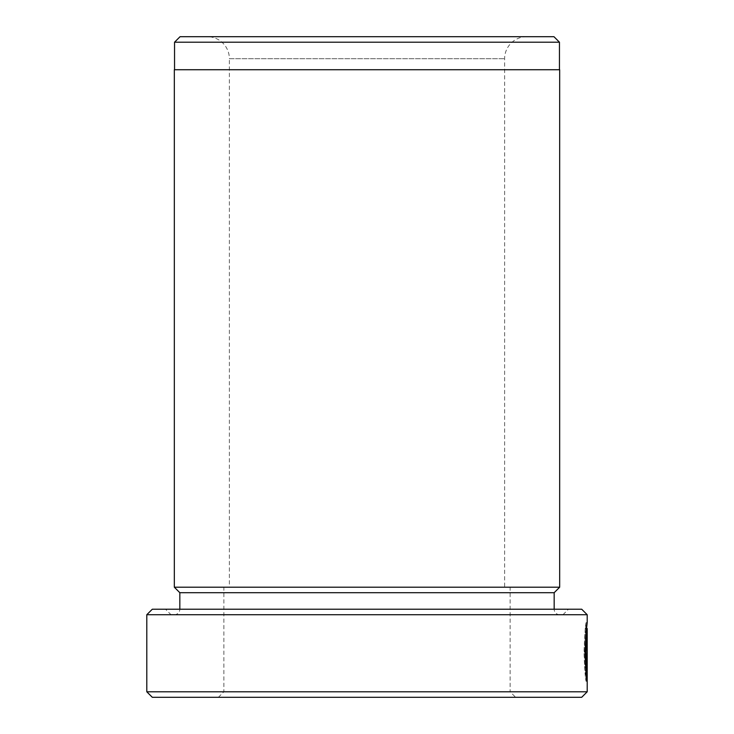 <?xml version="1.0" encoding="UTF-8"?>
<svg xmlns="http://www.w3.org/2000/svg" width="734" height="734" viewBox="0 0 734 734"><rect width="100%" height="100%" fill="white"/><g stroke="black" fill="none" stroke-linecap="round" stroke-linejoin="round"><path stroke-width="0.55" stroke-dasharray="3.67 2.75" d="M218.365 697.3L223.87 691.795L223.87 587.2L510.13 587.2L510.13 691.795L223.87 691.795L510.13 691.795L515.635 697.3L218.365 697.3L515.635 697.3M510.13 587.2L223.87 587.2M584.209 652.04C584.842 634.47 585.466 624.671 586.099 622.634L584.906 652.04L585.365 666.472L584.989 670.656L584.209 652.04M585.365 666.472L586.466 666.472L586.007 652.04L587.2 628.515M587.2 622.625L586.099 622.625C585.42 624.065 584.732 633.864 584.035 652.04C584.576 668.536 585.255 678.289 586.071 681.308L586.071 640.277L585.897 673.858L584.769 652.04L586.438 628.506M586.539 628.506L585.31 652.04L586.09 670.656L586.466 666.472M586.071 681.308L587.172 681.308M526.645 36.7A22.02 22.02 0 0 0 504.625 58.72L504.625 587.2L229.375 587.2L229.375 58.72L504.625 58.72L229.375 58.72A22.02 22.02 0 0 0 207.355 36.7L526.645 36.7L207.355 36.7M174.545 69.73L559.455 69.73L174.545 69.73M559.675 614.725L174.325 614.725L559.675 614.725A5.505 5.505 0 0 1 554.17 609.22L179.83 609.22L554.17 609.22M174.325 614.725A5.505 5.505 0 0 0 179.83 609.22M171.022 614.725L562.978 614.725L171.022 614.725L165.517 609.22L568.483 609.22L165.517 609.22M562.978 614.725L568.483 609.22M553.95 36.7L180.05 36.7M559.675 69.73L174.325 69.73M174.325 587.2L559.675 587.2M581.695 609.22L152.305 609.22M146.8 614.725L587.2 614.725M587.2 691.795L146.8 691.795M586.09 681.308L585.365 674.812L585.668 670.628L585.943 673.858L585.943 649.095L587.044 649.095L587.044 673.858L586.769 670.628L586.466 674.812L587.191 681.308L587.191 649.095C587.081 637.708 586.787 637.708 586.292 649.095L586.75 649.095C586.87 645.305 586.971 645.305 587.044 649.095C586.971 645.305 586.87 645.305 586.75 649.095L586.292 649.095C586.787 637.708 587.081 637.708 587.191 649.095L586.09 649.095L586.09 681.308L587.191 681.308M152.305 697.3L581.695 697.3M229.375 587.2L504.625 587.2M179.83 592.705L554.17 592.705M174.545 42.205L559.455 42.205M585.943 673.858L587.044 673.858M585.668 670.628L586.769 670.628M585.365 674.812L586.466 674.812M585.191 649.095C585.686 637.708 585.98 637.708 586.09 649.095C585.98 637.708 585.686 637.708 585.191 649.095M585.943 649.095C585.87 645.305 585.769 645.305 585.649 649.095C585.769 645.305 585.87 645.305 585.943 649.095M584.989 670.656L586.09 670.656M585.815 640.277L586.916 640.277M585.815 646.159L586.916 646.159"/><path stroke-width="1.1" d="M586.255 673.858L586.998 673.858L585.87 652.04L587.2 628.515L586.438 628.506M586.998 673.858L587.172 640.277L587.172 681.308C586.356 678.317 585.677 668.555 585.136 652.04C585.833 633.864 586.521 624.065 587.2 622.634L586.539 628.506M146.8 614.725L152.305 609.22L581.695 609.22L587.2 614.725L146.8 614.725L146.8 691.795L587.2 691.795L581.695 697.3L152.305 697.3L146.8 691.795M180.05 36.7L553.95 36.7L559.455 42.205L174.545 42.205L180.05 36.7M559.455 69.73L559.455 42.205M174.545 69.73L174.545 42.205M554.17 592.705L179.83 592.705L174.325 587.2L559.675 587.2L554.17 592.705L554.17 609.22M179.83 592.705L179.83 609.22M587.2 628.515L587.2 691.795M587.2 614.725L587.2 622.634M174.325 587.2L174.325 69.73L559.675 69.73L559.675 587.2"/></g></svg>
